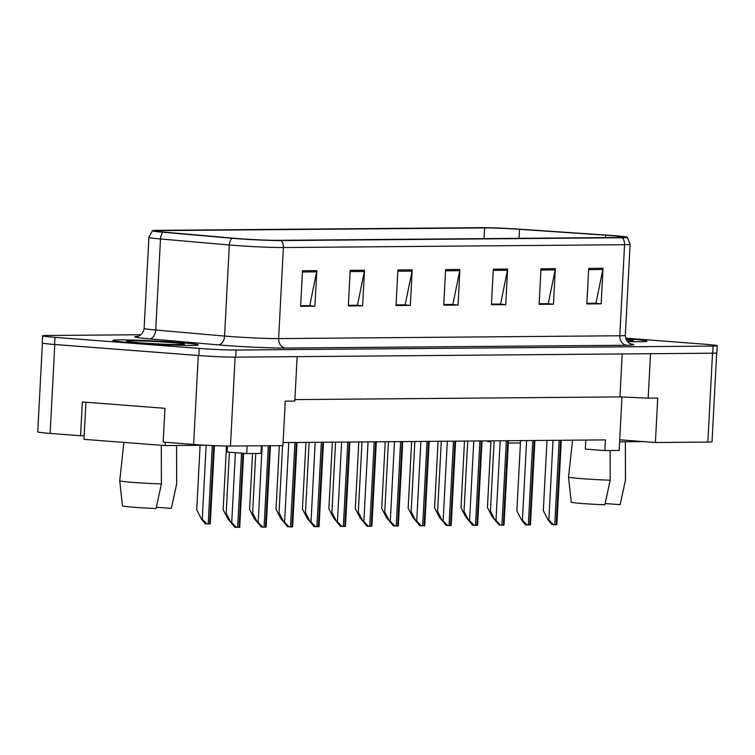 <?xml version="1.0" encoding="UTF-8"?>
<svg xmlns="http://www.w3.org/2000/svg" width="755" height="755" viewBox="0 0 755 755"><rect width="100%" height="100%" fill="white"/><g stroke="black" fill="none" stroke-linecap="round" stroke-linejoin="round"><path stroke-width="1.13" d="M621.96 396.998L619.713 439.787L655.397 442.524L707.869 442.09A26.736 1.029 3 0 0 712.031 441.76L716.684 352.981M42.403 343.081L37.75 431.898A26.736 1.029 3 0 0 50.132 433.417L80.558 435.758L82.333 401.962L164.968 408.313L163.193 442.1L193.62 444.431A26.736 1.029 3 0 0 230.464 446.045L282.936 445.61L285.267 401.15L294.809 401.075L297.14 356.643M80.558 435.758L84.173 435.729M283.097 442.572L605.406 439.901L604.849 450.575L585.314 449.074L585.786 440.071M294.884 399.603L619.94 396.904L622.195 353.944M619.94 396.904L648.186 398.14L650.517 353.718M43.762 343.374A26.736 1.029 3 0 0 54.794 344.497L198.282 355.511A26.736 1.029 3 0 0 215.779 356.577M648.186 398.14L657.728 398.064L655.397 442.524M261.409 445.79L261.013 453.425L246.696 453.547L247.102 445.912M619.713 439.787L619.157 450.452L604.849 450.575M490.873 441.826L487.655 441.581L487.692 440.882M246.696 453.547L227.17 452.047L227.481 446.035M520.44 442.968L508.332 443.072M627.216 338.74A42.771 1.642 3 0 0 625.791 338.636A42.771 1.642 3 0 1 627.216 338.74A42.771 1.642 3 0 1 647.026 341.175A42.771 1.642 3 0 0 627.216 338.74M178.425 342.468A42.771 1.642 3 0 0 134.994 340.137A42.771 1.642 3 0 0 112.816 340.42A42.771 1.642 3 0 0 132.635 342.845A42.771 1.642 3 0 0 176.066 345.167A42.771 1.642 3 0 0 198.244 344.893A42.771 1.642 3 0 0 178.425 342.468A42.771 1.642 3 0 0 134.994 340.137A42.771 1.642 3 0 0 112.816 340.42A42.771 1.642 3 0 0 132.635 342.845A42.771 1.642 3 0 0 176.066 345.167A42.771 1.642 3 0 0 198.244 344.893A42.771 1.642 3 0 0 178.425 342.468M610.125 235.522A28.511 1.095 -177 0 1 623.337 237.145A28.511 1.095 -177 0 1 618.902 237.495L277.736 240.326A28.511 1.095 -177 0 1 234.494 238.278L165.647 232.257A28.511 1.095 -177 0 1 156.37 230.964A28.511 1.095 -177 0 1 160.815 230.605L484.616 227.925A28.511 1.095 -177 0 1 519.515 229.322L605.718 235.201A28.511 1.095 -177 0 1 610.125 235.522M612.277 235.503A32.522 1.246 3 0 0 607.247 235.145L521.044 229.265A32.522 1.246 3 0 0 481.237 227.661L157.427 230.351A32.522 1.246 3 0 0 152.406 230.7A32.522 1.246 3 0 0 162.938 232.229L231.785 238.25A32.522 1.246 3 0 0 281.115 240.581L622.28 237.749A32.522 1.246 3 0 0 627.311 237.296A32.522 1.246 3 0 0 612.277 235.503M140.968 334.72L46.753 335.503A26.736 1.029 3 0 0 42.601 335.833L42.223 342.949A26.736 1.029 3 0 0 54.615 344.469L198.848 355.539A26.736 1.029 3 0 0 235.692 357.153L712.72 353.198A26.736 1.029 3 0 0 716.873 352.868L717.25 345.752A26.736 1.029 3 0 0 704.868 344.233L625.64 338.155M302.491 270.762L300.622 306.332L314.929 306.209L316.798 270.639L302.491 270.762M300.65 305.709L309.767 305.633L316.638 271.866A7.125 6.021 -90.5 0 0 316.798 270.639M308.927 305.643L314.929 306.209M350.188 270.365L348.329 305.935L362.636 305.813L364.495 270.243L350.188 270.365M348.357 305.313L357.464 305.237L364.344 271.479A7.125 6.021 -90.5 0 0 364.495 270.243M356.634 305.246L362.636 305.813M397.894 269.969L396.026 305.539L410.333 305.416L412.202 269.856L397.894 269.969M396.064 304.916L405.171 304.841L412.041 271.083A7.125 6.021 -90.5 0 0 412.202 269.856M404.331 304.85L410.333 305.416M588.702 268.393L586.833 303.954L601.15 303.84L603.009 268.27L588.702 268.393M586.871 303.34L595.978 303.265L602.858 269.497A7.125 6.021 -90.5 0 0 603.009 268.27M595.148 303.265L601.15 303.84M540.995 268.78L539.136 304.35L553.443 304.237L555.312 268.667L540.995 268.78M539.164 303.727L548.272 303.652L555.151 269.894A7.125 6.021 -90.5 0 0 555.312 268.667M547.441 303.661L553.443 304.237M493.298 269.176L491.43 304.746L505.746 304.633L507.605 269.063L493.298 269.176M491.467 304.123L500.574 304.048L507.454 270.29A7.125 6.021 -90.5 0 0 507.605 269.063M499.734 304.057L505.746 304.633M445.592 269.573L443.732 305.143L458.04 305.029L459.908 269.459L445.592 269.573M443.761 304.52L452.868 304.444L459.748 270.686A7.125 6.021 -90.5 0 0 459.908 269.459M452.037 304.454L458.04 305.029M627.433 341.524A42.771 1.642 3 0 0 647.026 341.175A42.771 1.642 3 0 1 627.433 341.524M42.601 335.833A26.736 1.029 3 0 0 54.983 337.353L199.216 348.423A26.736 1.029 3 0 0 236.07 350.037L713.088 346.083A26.736 1.029 3 0 0 717.25 345.752M356.624 305.35L348.348 305.426M308.927 305.747L300.65 305.822M499.734 304.171L491.458 304.237M547.432 303.774L539.164 303.84M595.138 303.378L586.861 303.444M404.331 304.963L396.054 305.029M452.028 304.567L443.761 304.633M561.314 440.269L556.935 523.781L556.85 524.659L556.199 524.697L553.406 524.687L548.857 519.997L553.028 440.335M546.998 440.391L543.317 510.635L548.111 519.931L548.857 519.997M548.111 519.931L551.877 524.574L553.406 524.687M490.92 440.854L487.428 507.473L492.222 516.769L493.477 516.93M492.222 516.769L496.101 521.412M534.88 440.486L530.51 523.998L530.425 524.876L529.765 524.914L526.981 524.904L522.432 520.214L526.603 440.561M520.563 440.609L516.882 510.861L521.677 520.157L522.432 520.214M521.677 520.157L525.452 524.791L526.981 524.904M508.455 440.703L504.076 524.215L504 525.102L501.915 525.15L500.546 525.131L496.007 520.431L500.178 440.778M494.138 440.826L490.457 511.078L495.252 520.374L496.007 520.431M495.252 520.374L499.027 525.008L500.546 525.131M482.03 440.929L477.651 524.442L477.566 525.32L476.915 525.357L474.121 525.348L469.572 520.648L473.753 440.995M467.713 441.043L464.032 511.295L468.827 520.591L469.572 520.648M468.827 520.591L472.602 525.225L474.121 525.348M455.605 441.147L451.226 524.659L451.141 525.537L450.49 525.574L447.696 525.565L443.147 520.865L447.319 441.213M441.288 441.26L437.607 511.512L442.402 520.808L443.147 520.865M442.402 520.808L446.177 525.452L447.696 525.565M568.553 477.009A28.511 1.095 3 0 0 568.524 477.047L571.261 502.217A24.509 0.944 3 0 0 582.577 503.547A24.509 0.944 3 0 0 604.868 504.793L610.182 480.208L610.115 450.527M572.516 440.174L568.524 477.047A28.511 1.095 3 0 0 568.524 477.056A28.511 1.095 3 0 0 581.737 478.67A28.511 1.095 3 0 0 610.182 480.208M626.886 340.816A29.058 1.114 3 0 0 633.303 340.496A29.058 1.114 3 0 0 626.055 339.335M605.151 503.519L620.129 504.67L625.47 480.038A28.511 1.095 3 0 0 625.48 480.029A28.511 1.095 3 0 1 625.451 480.076L623.394 489.702M625.357 441.76L625.451 480.076M643.486 441.609L619.61 441.807M123.895 442.411L119.743 480.765A28.511 1.095 3 0 0 119.743 480.765A28.511 1.095 3 0 0 119.743 480.775L122.48 505.935A24.509 0.944 3 0 0 133.795 507.266A24.509 0.944 3 0 0 156.077 508.511L161.4 483.927L161.306 445.28M119.743 480.775A28.511 1.095 3 0 0 132.956 482.388A28.511 1.095 3 0 0 161.4 483.927M171.083 342.525A29.058 1.114 3 0 0 141.1 340.93A29.058 1.114 3 0 0 126.538 341.175A29.058 1.114 3 0 0 139.977 342.779A29.058 1.114 3 0 0 168.988 344.346A29.058 1.114 3 0 0 184.522 344.214A29.058 1.114 3 0 0 171.083 342.525M156.361 507.237L171.347 508.389L176.689 483.757A28.511 1.095 3 0 1 176.67 483.795L174.613 493.43M176.566 445.478L176.67 483.795M165.298 442.26L165.119 445.573L83.984 439.344L85.928 402.245M205.926 445.233L165.119 445.573M464.495 441.071L461.003 507.69L465.797 516.986L467.052 517.147M465.797 516.986L469.676 521.63M438.07 441.288L434.578 507.907L439.372 517.203L440.618 517.364M439.372 517.203L443.242 521.856M411.635 441.515L408.144 508.134L412.938 517.43L414.193 517.581M412.938 517.43L416.817 522.073M429.18 441.364L424.801 524.876L424.716 525.754L424.065 525.791L421.271 525.782L416.722 521.092L420.894 441.43M414.863 441.486L411.173 511.739L415.967 521.035L416.722 521.092M415.967 521.035L419.742 525.669L421.271 525.782M402.745 441.581L398.376 525.093L398.291 525.971L397.63 526.009L394.846 525.999L390.297 521.309L394.469 441.656M388.429 441.703L384.748 511.956L389.542 521.252L390.297 521.309M389.542 521.252L393.317 525.886L394.846 525.999M376.32 441.807L371.941 525.31L371.866 526.197L369.771 526.244L368.412 526.226L363.863 521.526L368.044 441.873M362.004 441.92L358.323 512.173L363.117 521.469L363.863 521.526M363.117 521.469L366.892 526.103L368.412 526.226M385.21 441.732L381.719 508.351L386.513 517.647L387.768 517.807M386.513 517.647L390.392 522.29M358.785 441.949L355.294 508.568L360.088 517.864L361.343 518.024M360.088 517.864L363.967 522.507M332.36 442.166L328.869 508.785L333.663 518.081L334.909 518.241M333.663 518.081L337.532 522.724M349.895 442.024L345.516 525.537L345.431 526.414L344.78 526.452L341.987 526.443L337.438 521.743L341.619 442.09M335.579 442.137L331.898 512.39L336.692 521.686L337.438 521.743M336.692 521.686L340.467 526.32L341.987 526.443M323.47 442.241L319.091 525.754L319.006 526.631L318.355 526.669L315.562 526.66L311.013 521.96L315.184 442.307M309.154 442.364L305.473 512.607L310.267 521.903L311.013 521.96M310.267 521.903L314.033 526.546L315.562 526.66M297.036 442.458L292.666 525.971L292.581 526.848L291.921 526.886L289.137 526.877L284.588 522.186L288.759 442.524M282.568 445.61L279.039 512.834L283.833 522.13L284.588 522.186M283.833 522.13L287.608 526.763L289.137 526.877M270.45 445.714L266.232 526.188L266.156 527.066L265.496 527.103L262.702 527.103L258.163 522.403L262.174 445.78M255.737 453.472L252.614 513.051L257.408 522.347L258.163 522.403M257.408 522.347L261.183 526.981L262.702 527.103M243.639 453.311L239.722 527.292L236.277 527.32L231.728 522.62L235.4 452.679M229.388 452.217L226.189 513.268L230.983 522.564L231.728 522.62M230.983 522.564L234.758 527.198L236.277 527.32M305.935 442.383L302.444 509.002L307.238 518.298L308.484 518.458M307.238 518.298L311.107 522.951M279.341 445.639L276.009 509.229L280.803 518.525L282.059 518.685M280.803 518.525L284.682 523.168M252.519 453.491L249.584 509.446L254.378 518.742L255.634 518.902M254.378 518.742L258.257 523.385M226.491 446.026L223.159 509.663L227.953 518.959L229.209 519.119M227.953 518.959L231.832 523.602M214.411 445.648L210.268 523.904L206.823 523.932L202.274 519.232L206.153 445.252M200.113 445.29L196.734 509.88L201.528 519.176L202.274 519.232M201.528 519.176L205.303 523.819L206.823 523.932M193.62 444.431L198.282 355.511M230.464 446.045L235.126 357.153M50.132 433.417L54.794 344.497M707.869 442.09L712.531 353.198M630.774 343.912A44.554 1.708 -177 0 1 626.829 345.243L285.664 348.064A8.909 7.531 89.5 0 1 278.623 338.599L619.789 335.767A35.645 1.368 3 0 0 625.329 335.333C625.706 343.308 632.728 344.695 631.246 344.063L631.237 344.063M285.664 348.064A44.554 1.708 -177 0 1 224.254 345.384A44.554 1.708 -177 0 1 218.091 344.875L149.245 338.853A44.554 1.708 -177 0 1 137.825 336.371M229.492 336.447A35.645 1.368 3 0 0 278.623 338.599L283.389 247.546A35.645 1.368 -177 0 1 229.331 244.988L160.485 238.967A35.645 1.368 -177 0 1 148.905 237.344L144.13 328.406A35.645 1.368 3 0 0 155.719 330.02L224.565 336.05A35.645 1.368 3 0 0 229.492 336.447M162.938 232.229A8.909 5.993 95 0 0 160.485 238.967L155.719 330.02A8.909 5.993 -85 0 1 149.245 338.853M231.785 238.25A8.909 5.993 95 0 0 229.331 244.988L224.565 336.05A8.909 5.993 -85 0 1 218.091 344.875M281.115 240.581A8.909 7.531 89.5 0 1 283.389 247.546L624.555 244.714A8.909 7.531 -90.5 0 0 622.28 237.749M627.311 237.296L630.104 244.271A35.645 1.368 -177 0 1 624.555 244.714L619.789 335.767A8.909 7.531 89.5 0 0 626.829 345.243M236.07 350.037L235.692 357.153M199.216 348.423L198.848 355.539M713.088 346.083L712.72 353.198M54.983 337.353L54.615 344.469M160.815 230.605L160.749 231.776M605.718 235.201L605.595 237.608M519.515 229.322L519.044 238.325M484.616 227.925L484.059 238.608M445.525 270.8L459.748 270.686M493.232 270.403L507.454 270.29M540.929 270.007L555.151 269.894M588.636 269.62L602.858 269.497M397.828 271.196L412.041 271.083M350.122 271.592L364.344 271.479M302.425 271.989L316.638 271.866M556.199 524.697L560.616 440.278M554.765 524.706L559.191 440.288M492.977 516.826L493.015 516.033M529.765 524.914L534.191 440.495M528.34 524.923L532.766 440.505M503.34 525.131L507.766 440.712M501.915 525.15L506.331 440.722M476.915 525.357L481.341 440.929M475.48 525.367L479.906 440.948M450.49 525.574L454.916 441.147M449.055 525.584L453.481 441.165M466.543 517.043L466.59 516.25M440.118 517.26L440.165 516.477M413.693 517.486L413.731 516.694M424.065 525.791L428.481 441.373M422.63 525.801L427.056 441.382M397.63 526.009L402.056 441.59M396.205 526.018L400.622 441.599M371.205 526.226L375.631 441.807M369.771 526.244L374.197 441.817M387.268 517.703L387.306 516.911M360.833 517.921L360.881 517.128M334.408 518.138L334.456 517.345M344.78 526.452L349.206 442.024M343.346 526.462L347.772 442.043M318.355 526.669L322.772 442.251M316.921 526.679L321.347 442.26M291.921 526.886L296.347 442.468M290.496 526.896L294.922 442.477M265.496 527.103L269.761 445.724M264.071 527.113L268.327 445.733M239.071 527.32L242.95 453.255M237.636 527.339L241.524 453.151M307.983 518.364L308.021 517.571M281.558 518.581L281.596 517.788M255.133 518.798L255.171 518.005M228.699 519.015L228.746 518.223M209.616 523.942L213.722 445.62M208.182 523.951L212.287 445.563M152.406 230.7L148.905 237.344M630.104 244.271L625.329 335.333M144.13 328.406C142.921 336.296 135.796 336.947 137.335 336.475L137.335 336.475M625.366 445.393L625.48 480.029M176.585 449.112L176.689 483.757"/></g></svg>
